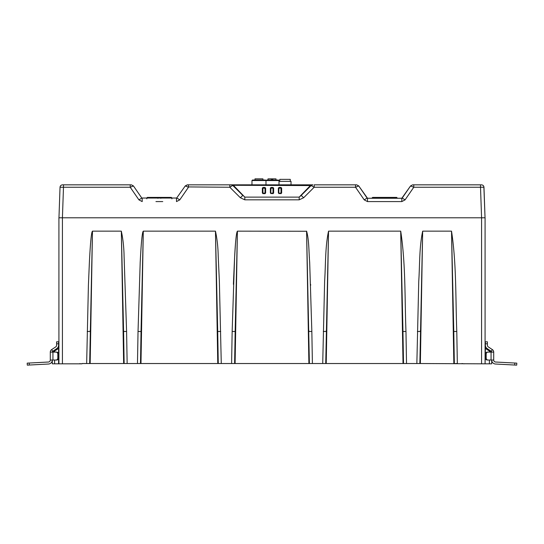 <?xml version="1.0" encoding="UTF-8"?>
<svg xmlns="http://www.w3.org/2000/svg" width="544" height="544" viewBox="0 0 544 544"><rect width="100%" height="100%" fill="white"/><g stroke="black" fill="none" stroke-linecap="round" stroke-linejoin="round"><path stroke-width="0.82" d="M271.402 180.064L271.402 178.86L271 178.86L272.598 178.86L272.598 179.86L272.598 178.86L272 178.86L273 178.86L272.598 178.86L272.598 179.86L271.402 179.86L273 179.86M274.271 178.86L273.272 178.86L274.271 178.86M269.729 178.86L270.728 178.86L269.729 178.86M268.546 178.86L271 178.86M273 178.86L275.454 178.86M272.598 178.86L272.598 180.064M267.995 178.86L267.995 180.064L266.594 180.064L278.508 180.064L279.011 180.56L265.989 180.56M278.508 180.064L267.995 180.064M279.759 181.363L279.759 179.364L290.272 179.364L290.272 181.363M279.011 180.56L279.011 181.363L291.026 181.363L291.026 184.838M251.974 180.533L252.47 180.03L265.492 180.03L265.989 180.533L251.974 180.533L251.974 184.838M383.132 198.254A4.005 4.005 0 0 1 386.172 198.254M160.868 198.254A4.005 4.005 0 0 0 157.828 198.254M264.799 193.535L263.18 193.535L262.358 192.977L262.358 188.027L263.14 187.462L264.84 187.462L265.622 188.027L265.622 192.977L264.799 193.535L262.664 193.399M278.684 193.256L278.678 190.665L278.678 193.229L280.82 193.535L281.642 192.977L281.642 188.027L280.86 187.462L279.16 187.462L278.378 188.027L278.378 192.977M270.674 193.256L270.667 190.665L270.667 193.229L272.809 193.535L273.632 192.977L273.632 188.027L272.85 187.462L271.15 187.462L270.368 188.027L270.368 192.977M254.98 180.03L254.98 178.86L262.936 178.86M262.942 180.03L262.942 178.86L262.942 180.03M155.944 197.404L162.758 197.404L155.944 197.404M257.978 178.86L255.476 178.86M259.984 178.86L262.942 178.86M270.769 191.386L270.966 188.19L270.762 193.372L270.769 191.386L270.769 193.229L273.034 193.072L272.972 188.081L273.034 193.072M272.802 193.712L273.231 191.386M271.198 193.712L271.211 193.249L272.789 193.249M263.18 193.712L262.752 193.372L262.759 191.386L262.759 193.229L265.023 193.072L265.023 188.19L262.908 188.197L262.956 193.072M264.792 193.712L263.201 193.249M265.023 188.19L265.227 193.358L264.778 193.249M265.22 191.386L265.023 193.072M280.983 188.081L278.929 188.197L278.773 193.372L278.78 191.386L278.78 193.229L281.044 193.072L280.983 188.081L281.044 193.072M280.82 193.712L281.241 191.386M279.208 193.712L279.222 193.249L280.799 193.249M146.832 197.907L147.336 197.404L171.367 197.404L171.87 197.907L146.832 197.907L146.832 198.825M396.664 197.404L372.633 197.404L372.13 197.907L397.168 197.907L396.664 197.404M270.919 188.197L272.972 188.081M262.759 191.386L262.908 188.197M278.78 191.386L278.929 188.197M272.809 193.773L273.632 192.977M270.667 190.665L270.626 188.142L271.096 187.7L272.904 187.7L273.374 188.142L273.326 193.256M262.664 193.256L262.657 187.959L262.657 193.215L263.18 193.773M265.622 192.977L264.799 193.773M262.657 187.959L264.894 187.7L265.363 188.142L265.316 193.256M280.82 193.773L281.642 192.977M278.678 190.665L278.637 188.142L279.106 187.7L281.343 187.959M171.87 197.907L171.87 198.825M487.39 348.711L489.6 350.22L489.389 351.057L491.694 352.152L491.252 351.315L491.694 352.152M485.384 343.801L485.384 341.802L487.39 341.802L487.39 343.801L485.384 343.801L485.309 347.385L491.246 351.315M52.754 351.315L52.306 352.152L52.748 351.315L52.306 352.152L54.611 351.057L54.4 350.22L52.306 352.152M52.306 352.063L52.306 352.097A1 1 0 0 1 52.754 351.268L56.821 348.575A4.005 4.005 0 0 0 58.616 345.236L58.915 348.432M397.168 198.254L397.168 197.907M372.13 198.254L372.13 197.907M218.273 363.528L217.77 363.528L218.273 363.528L217.716 331.5L215.458 231.152C217.138 238.952 218.056 247.255 218.205 256.047L219.361 281.173L221.279 363.528L81.967 363.528M402.941 330.337L402.961 331.5L405.967 331.446C404.695 298.044 405.722 264.16 400.71 231.146L402.941 330.262L403.519 363.528L403.022 363.528L420.356 363.528L419.852 363.528L422.668 231.152M485.085 346.97L485.085 348.432M514.692 365.031L514.801 363.032L516.8 363.14L516.698 365.14L495.489 364.024A4.005 4.005 0 0 1 491.694 360.026L491.694 363.827L485.085 363.827L485.418 348.432L489.389 351.057L489.389 352.097M328.535 231.234L326.23 363.528L325.727 363.528L328.535 231.234M121.339 231.234L123.644 363.528L124.148 363.528L123.644 363.528L121.339 231.234L123.583 331.5L126.589 331.446L127.146 363.528M422.661 231.234L420.356 363.528L485.085 363.827L485.085 217.784L481.583 217.784L480.515 187.252L482.181 187.224M235.185 330.283L235.164 331.5L232.159 331.446L234.6 257.224C235.477 240.999 236.416 232.308 237.415 231.152L235.185 330.283L234.607 363.528L235.103 363.528L221.279 363.528M88.529 363.528L86.659 363.528L88.407 285.348L89.379 262.453C90.392 242.427 91.419 231.989 92.473 231.146L89.658 363.528L90.161 363.528L92.473 231.146L121.332 231.152C123.012 238.952 123.923 247.255 124.08 256.047L126.589 331.446M124.148 363.528L123.563 330.262M141.059 330.283L140.481 363.528L140.978 363.528L143.29 231.146L141.039 331.5L138.033 331.446L140.196 262.453C141.209 242.427 142.242 231.989 143.29 231.146L215.458 231.152M306.673 231.254L237.415 231.152L235.103 363.528L309.393 363.528L308.897 363.528L306.585 231.152L309.393 363.528L403.022 363.528L400.71 231.146L328.542 231.152C325.088 247.411 325.734 264.54 324.632 281.173L322.721 363.528M453.839 363.528L451.527 231.146L453.757 330.262L454.342 363.528L453.839 363.528L453.995 363.025M456.831 363.528L455.471 363.528L457.341 363.528L456.783 331.446C455.512 298.044 456.545 264.16 451.527 231.146L422.674 231.152C419.213 247.411 419.859 264.54 418.758 281.173L416.854 363.528M462.033 363.528L464.052 363.827M58.915 346.97L56.61 348.711M27.2 363.14L27.302 365.14L27.2 363.14L29.199 363.032L29.308 365.031L48.511 364.024A4.005 4.005 0 0 0 52.306 360.026L52.306 363.827L58.915 363.827L58.915 217.784L481.583 217.784L481.583 363.827M80.532 363.827L79.961 363.528M301.192 195.425L311.1 185.565L314.18 187.252L303.627 197.758L301.192 195.425L299.193 197.118L299.193 199.832L244.807 199.832L240.373 197.758L229.82 187.252L232.92 185.286L311.1 185.565L312.868 184.838L311.1 185.565M232.92 184.838L311.08 184.838L299.193 197.118L244.807 197.118L232.9 185.565L231.132 184.838L232.92 184.838L244.807 197.118L244.807 199.832M240.373 197.758L242.808 195.425L232.9 185.565L231.132 184.838L229.82 184.838L229.82 187.252L187.728 186.925M131.362 184.838L133.423 185.919L141.78 198.036L133.423 185.919L131.362 184.838L130.227 184.838L130.227 187.252L63.485 187.252L63.485 184.838L62.533 184.838L131.362 184.838L133.423 185.919L130.329 187.204M63.335 184.838L63.934 184.838M81.954 363.827L79.948 363.827L81.954 363.827M233.396 284.281L234.593 257.414M234.614 257.047L235.396 244.936M310.644 285.355L310.604 284.281M309.407 257.434L309.386 257.026M453.757 330.262L453.778 331.5L456.783 331.446M420.437 330.262L420.417 331.5L417.411 331.446M326.312 330.262L326.284 331.5L323.286 331.446M308.815 330.31L308.836 331.5L311.841 331.446L309.679 262.46C308.788 251.729 309.142 240.094 306.585 231.152M217.688 330.262L217.716 331.5L220.714 331.446M90.243 330.269L90.222 331.5L87.217 331.446M54.611 352.097L54.611 351.057L58.582 348.432L58.582 363.827L79.948 363.827M60.16 186.538L60.03 187.252C60.221 185.776 61.05 184.974 62.533 184.838C61.057 184.98 60.228 185.79 60.03 187.252C60.221 185.776 61.05 184.974 62.533 184.838L62.451 184.838M62.417 363.827L62.417 217.784L63.485 187.252L60.03 187.252L58.963 217.831M185.49 185.987L187.333 184.838L185.273 185.919L176.501 198.254L176.501 201.586L179.758 199.879L176.916 198.036L141.78 198.036L138.938 199.879L130.227 187.252M142.195 198.254L142.195 201.586L138.938 199.879M185.273 185.919L188.469 187.252L188.469 184.838L229.82 184.838M358.727 185.919L367.084 198.036L364.242 199.879L355.531 187.252L358.727 185.919L356.667 184.838L358.727 185.919L367.499 198.254L401.805 198.254L410.577 185.919L412.638 184.838L481.467 184.838C482.943 184.98 483.772 185.79 483.97 187.252L413.773 187.252L410.577 185.919L402.22 198.036L405.062 199.879L401.805 201.586L367.499 201.586L364.242 199.879M483.14 185.477L483.657 186.123M483.874 186.646L485.037 217.784L483.97 187.252C483.779 185.776 482.95 184.974 481.467 184.838C482.95 184.974 483.779 185.776 483.97 187.252M480.515 184.838L480.515 187.252M412.638 184.838L410.577 185.919L412.638 184.838L413.773 184.838L413.773 187.252L405.062 199.879M355.531 184.838L355.531 187.252L314.18 187.252L314.18 184.838L356.667 184.838M312.868 184.838L311.08 184.838M187.333 184.838L190.359 184.838M358.17 186.123L357.34 186.47M356.15 186.98L355.579 187.231M59.996 188.272L60.03 187.252M231.486 184.838L227.888 184.838M488.05 360.026L493.7 360.026L493.7 352.097L488.05 352.097A2.006 1.884 90 0 0 486.173 354.103L486.173 358.027A2.006 1.884 90 0 0 488.05 360.026L487.37 360.026A2.006 1.884 -90 0 1 485.486 358.027L486.173 358.027M493.7 360.026A2.006 2.006 0 0 0 495.598 362.025L514.801 363.032M516.698 365.14L516.8 363.14M485.384 345.236A4.005 4.005 0 0 0 487.179 348.575L491.246 351.268L492.354 349.595C493.238 350.35 493.238 350.35 492.354 349.595L492.368 349.602C493.238 350.35 493.238 350.35 492.354 349.595C493.238 350.35 493.238 350.35 492.354 349.595L488.288 346.902A2.006 2.006 0 0 1 487.39 345.236L487.39 343.801M493.7 352.097A3.006 3.006 0 0 0 492.354 349.595L492.374 349.608M491.246 351.268A1 1 0 0 1 491.694 352.097M486.173 354.103L485.486 354.103L485.486 358.027M485.486 354.103A2.006 1.884 -90 0 1 487.37 352.097L488.05 352.097M29.199 363.032L48.402 362.025A2.006 2.006 0 0 0 50.3 360.026L50.3 352.097A3.006 3.006 0 0 1 51.646 349.595L55.712 346.902A2.006 2.006 0 0 0 56.61 345.236L56.61 341.802L58.616 341.802L58.616 343.801L56.61 343.801M57.827 358.027L58.514 358.027A2.006 1.884 90 0 1 56.63 360.026L55.95 360.026A2.006 1.884 -90 0 0 57.827 358.027L57.827 354.103A2.006 1.884 -90 0 0 55.95 352.097L50.3 352.097M50.3 360.026L55.95 360.026M55.95 352.097L56.63 352.097A2.006 1.884 90 0 1 58.514 354.103L57.827 354.103M58.514 358.027L58.514 354.103M29.308 365.031L27.302 365.14M52.754 351.268L51.646 349.595C50.762 350.35 50.762 350.35 51.646 349.595C50.762 350.35 50.762 350.35 51.646 349.595C50.762 350.35 50.762 350.35 51.646 349.595M58.616 345.236L58.616 343.801M273.326 193.399L273.333 190.665M265.316 193.399L264.799 193.48M265.322 190.665L265.322 193.215M489.389 363.827L489.389 360.026M215.465 231.234L217.77 363.528L215.465 231.234M54.611 363.827L54.611 360.026M406.524 363.528L405.967 331.446M312.399 363.528L311.841 331.446M231.601 363.528L232.159 331.446M137.476 363.528L138.033 331.446M162.758 201.586L155.944 201.586M179.758 199.879L188.469 187.252M303.627 197.758L299.193 199.832M401.805 198.254L401.805 201.586L388.056 201.586M367.499 198.254L367.499 201.586L381.242 201.586M238.408 190.754L237.803 190.448M491.062 352.097L491.062 360.026M52.938 360.026L52.938 352.097M276.005 178.86L276.005 180.064M265.989 180.533L265.989 184.838M273.333 193.229L270.667 193.229M281.343 193.229L278.678 193.229M279.011 181.363L279.011 184.838"/></g></svg>
